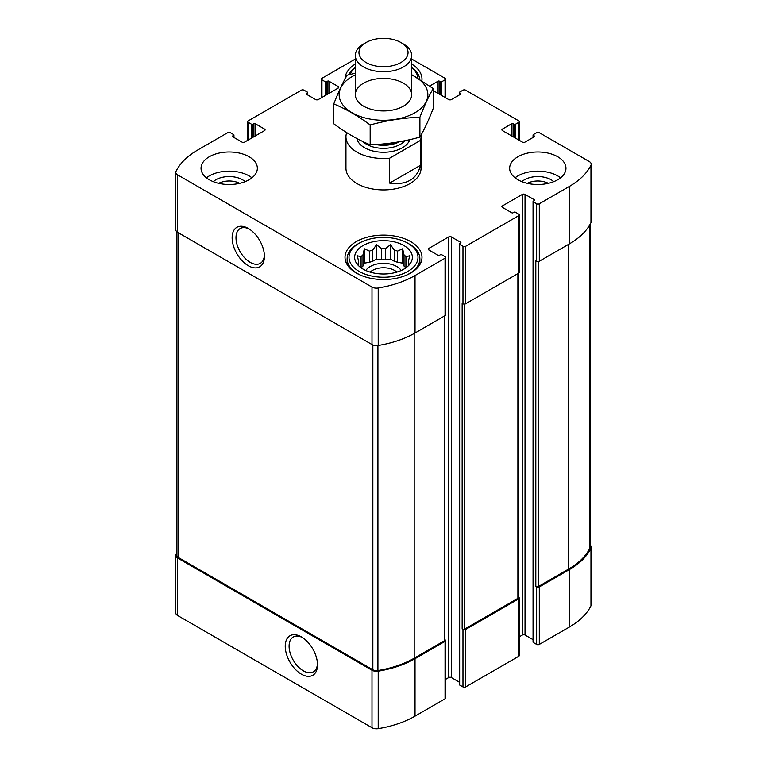 <?xml version="1.0" encoding="UTF-8"?>
<svg xmlns="http://www.w3.org/2000/svg" width="767" height="767" viewBox="0 0 767 767"><rect width="100%" height="100%" fill="white"/><g stroke="black" fill="none" stroke-linecap="round" stroke-linejoin="round"><path stroke-width="1.15" d="M405.839 267.875A24.87 14.362 180 0 0 404.027 266.082L404.027 254.865A24.87 14.362 180 0 1 405.925 256.753L405.925 267.817M394.257 261.24A24.87 14.362 180 0 1 397.536 262.333L397.536 251.116A24.87 14.362 180 0 0 394.257 250.023L394.257 261.24L390.508 259.073L385.398 259.869A24.87 14.362 180 0 0 381.602 259.869L376.492 259.073L372.743 261.24A24.87 14.362 180 0 0 369.464 262.333L364.344 263.119L362.973 266.082A24.87 14.362 180 0 0 361.161 267.875M394.257 250.023L390.508 244.711L385.398 248.652A24.87 14.362 180 0 0 381.602 248.652L381.602 259.869M385.398 248.652L385.398 259.869M381.602 248.652L376.492 244.711L372.743 250.023A24.87 14.362 180 0 0 369.464 251.116L369.464 262.333M372.743 250.023L372.743 261.24M369.464 251.116L364.344 248.767L362.973 254.865A24.87 14.362 180 0 0 361.075 256.753L361.075 267.817M362.973 254.865L362.973 266.082M358.467 265.622L357.326 263.877L358.697 264.059A24.87 14.362 180 0 1 358.63 262.966A24.87 14.362 180 0 1 358.697 261.873L358.697 265.852M408.533 265.622L409.674 263.877L408.303 264.059A24.87 14.362 180 0 0 408.37 262.966A24.87 14.362 180 0 0 408.303 261.873L408.303 265.852M527.312 183.332A15.599 9.003 180 0 1 548.29 183.332M218.71 183.332A15.599 9.003 180 0 1 239.688 183.332M176.947 552.739A84.936 49.04 0 0 0 176.046 554.455A6.337 3.653 0 0 0 175.806 555.461A6.337 3.653 0 0 0 177.656 558.04L371.995 670.243A6.337 3.653 0 0 0 378.208 671.173A84.936 49.04 0 0 0 415.024 658.69L445.052 641.346A1.879 1.083 0 0 0 445.608 640.579A1.879 1.083 0 0 0 445.052 639.812L444.774 639.649M175.806 555.461L175.806 612.929A6.337 3.653 0 0 0 177.656 615.518L371.995 727.72A6.337 3.653 0 0 0 378.208 728.65A84.936 49.04 0 0 0 415.024 716.157L445.052 698.823A1.879 1.083 0 0 0 445.608 698.056L445.608 640.579M301.373 674.164A22.828 13.183 -120 0 0 317.509 664.845A22.828 13.183 -120 0 0 301.373 636.888A22.828 13.183 -120 0 0 285.238 646.207A22.828 13.183 -120 0 0 301.373 674.164M445.608 679.351L448.705 677.558A1.879 1.083 0 0 1 451.36 677.558L451.36 236.926L460.651 242.286A0.94 0.546 0 0 1 460.651 243.053L459.654 243.628A0.94 0.546 0 0 0 459.375 244.011L459.375 684.643A0.94 0.546 0 0 0 459.654 685.027L462.971 686.944L462.971 629.467A1.879 1.083 0 0 0 465.627 629.467L518.722 598.816A1.879 1.083 0 0 0 519.269 598.049A1.879 1.083 0 0 0 518.722 597.282L518.434 597.119M462.971 686.944A1.879 1.083 0 0 0 465.627 686.944L518.722 656.293A1.879 1.083 0 0 0 519.269 655.526L519.269 598.049M519.269 636.821L522.365 635.028A1.879 1.083 0 0 1 525.021 635.028L525.021 194.396L534.311 199.756A0.94 0.546 0 0 1 534.311 200.523L533.314 201.098A0.94 0.546 0 0 0 533.046 201.481L533.046 642.113A0.94 0.546 0 0 0 533.314 642.497L536.641 644.414L536.641 586.937A1.879 1.083 0 0 0 539.287 586.937L569.325 569.603A84.936 49.04 0 0 0 590.954 548.347A6.337 3.653 0 0 0 591.194 547.35A6.337 3.653 0 0 0 590.053 545.251M536.641 644.414A1.879 1.083 0 0 0 539.287 644.414L569.325 627.08A84.936 49.04 0 0 0 590.954 605.825A6.337 3.653 0 0 0 591.194 604.818L591.194 547.35M513.075 136.727L513.075 123.698L514.072 124.273A0.94 0.546 0 0 0 515.405 124.273L518.722 122.356A1.879 1.083 0 0 0 519.269 121.589A1.879 1.083 0 0 0 518.722 120.831L465.627 90.17A1.879 1.083 0 0 0 462.971 90.17L459.654 92.088A0.94 0.546 0 0 0 459.654 92.855L460.651 93.43A0.94 0.546 0 0 1 460.651 94.197L451.36 99.566A1.879 1.083 0 0 1 448.705 99.566L433.221 90.621M429.702 86.009L438.082 81.168A0.94 0.546 0 0 1 439.414 81.168L440.411 81.743A0.94 0.546 0 0 0 441.734 81.743L445.052 79.826A1.879 1.083 0 0 0 445.608 79.059A1.879 1.083 0 0 0 445.052 78.301L411.658 59.011M355.342 59.117A84.936 49.04 0 0 0 351.976 60.957L321.948 78.301A1.879 1.083 0 0 0 321.392 79.059A1.879 1.083 0 0 0 321.948 79.826L325.266 81.743A0.94 0.546 0 0 0 326.589 81.743L327.586 81.168A0.94 0.546 0 0 1 328.918 81.168L338.209 86.537A1.879 1.083 0 0 1 338.755 87.304A1.879 1.083 0 0 1 338.209 88.071L318.295 99.566A1.879 1.083 0 0 1 315.64 99.566L306.349 94.197L306.349 93.43A0.94 0.546 0 0 0 306.349 94.197M306.349 93.43L307.346 92.855A0.94 0.546 0 0 0 307.346 92.088L304.029 90.17A1.879 1.083 0 0 0 301.373 90.17L248.278 120.831A1.879 1.083 0 0 0 247.731 121.589A1.879 1.083 0 0 0 248.278 122.356L251.595 124.273A0.94 0.546 0 0 0 252.928 124.273L253.925 123.698A0.94 0.546 0 0 1 255.248 123.698L264.538 129.067A1.879 1.083 0 0 1 265.094 129.834A1.879 1.083 0 0 1 264.538 130.601L244.635 142.096A1.879 1.083 0 0 1 241.979 142.096L232.689 136.727L232.689 135.96A0.94 0.546 0 0 0 232.689 136.727M232.689 135.96L233.686 135.385A0.94 0.546 0 0 0 233.686 134.618L230.359 132.701A1.879 1.083 0 0 0 227.713 132.701L197.675 150.044A84.936 49.04 0 0 0 176.046 171.3A6.337 3.653 0 0 0 175.806 172.297A6.337 3.653 0 0 0 177.656 174.886L371.995 287.088A6.337 3.653 0 0 0 378.208 288.018A84.936 49.04 0 0 0 415.024 275.526L445.052 258.191A1.879 1.083 0 0 0 445.608 257.424A1.879 1.083 0 0 0 445.052 256.657L441.734 254.74A0.94 0.546 0 0 0 440.411 254.74L439.414 255.315A0.94 0.546 0 0 1 438.082 255.315L428.791 249.946L428.791 248.422A1.879 1.083 0 0 0 428.245 249.179A1.879 1.083 0 0 0 428.791 249.946M175.806 172.297L175.806 229.774A6.337 3.653 0 0 0 177.656 232.353L177.656 174.886M248.278 265.718A22.828 13.183 -120 0 0 264.423 256.399A22.828 13.183 -120 0 0 248.278 228.441A22.828 13.183 -120 0 0 232.142 237.76A22.828 13.183 -120 0 0 248.278 265.718M445.608 257.424L445.608 314.892A1.879 1.083 0 0 1 445.052 315.659L415.024 333.003A84.936 49.04 0 0 1 378.208 345.486A6.337 3.653 0 0 1 371.995 344.556L177.656 232.353M428.791 248.422L448.705 236.926A1.879 1.083 0 0 1 451.36 236.926M451.36 677.558L459.375 682.189M459.375 244.011A0.94 0.546 0 0 0 459.654 244.395L462.971 246.312A1.879 1.083 0 0 0 465.627 246.312L518.722 215.661A1.879 1.083 0 0 0 519.269 214.894A1.879 1.083 0 0 0 518.722 214.127L515.405 212.21A0.94 0.546 0 0 0 514.072 212.21L513.075 212.785A0.94 0.546 0 0 1 511.752 212.785L502.462 207.416L502.462 205.892A1.879 1.083 0 0 0 501.906 206.649A1.879 1.083 0 0 0 502.462 207.416M519.269 214.894L519.269 272.362A1.879 1.083 0 0 1 518.722 273.129L465.627 303.78A1.879 1.083 0 0 1 462.971 303.78L462.146 303.301L462.146 628.988A1.879 1.083 0 0 0 464.792 628.988L517.888 598.337A1.879 1.083 0 0 0 518.434 597.57L518.434 273.292M462.971 629.467L462.146 628.988M502.462 205.892L522.365 194.396A1.879 1.083 0 0 1 525.021 194.396M525.021 635.028L533.046 639.659M533.046 201.481A0.94 0.546 0 0 0 533.314 201.865L536.641 203.782A1.879 1.083 0 0 0 539.287 203.782L569.325 186.439A84.936 49.04 0 0 0 590.954 165.193A6.337 3.653 0 0 0 591.194 164.186A6.337 3.653 0 0 0 589.344 161.597L539.287 132.701A1.879 1.083 0 0 0 536.641 132.701L533.314 134.618A0.94 0.546 0 0 0 533.314 135.385L534.311 135.96A0.94 0.546 0 0 1 534.311 136.727L525.021 142.096A1.879 1.083 0 0 1 522.365 142.096L502.462 130.601L502.462 129.067A1.879 1.083 0 0 0 501.906 129.834A1.879 1.083 0 0 0 502.462 130.601M591.194 164.186L591.194 221.663A6.337 3.653 0 0 1 590.954 222.66A84.936 49.04 0 0 1 569.325 243.916L539.287 261.25A1.879 1.083 0 0 1 536.641 261.25L535.807 260.77L535.807 586.458A1.879 1.083 0 0 0 538.463 586.458L568.491 569.124A83.996 48.494 0 0 0 589.852 548.184A5.158 2.982 0 0 0 590.053 547.36L590.053 224.386M536.641 586.937L535.807 586.458M502.462 129.067L511.752 123.698A0.94 0.546 0 0 1 513.075 123.698M517.888 179.737A28.158 16.26 0 0 0 548.578 183.265A28.158 16.26 0 0 0 565.95 168.241A28.158 16.26 0 0 0 557.705 156.746A28.158 16.26 0 0 0 527.025 153.227A28.158 16.26 0 0 0 509.643 168.241A28.158 16.26 0 0 0 517.888 179.737M209.295 179.737A28.158 16.26 0 0 0 239.975 183.265A28.158 16.26 0 0 0 257.357 168.241A28.158 16.26 0 0 0 249.112 156.746A28.158 16.26 0 0 0 218.422 153.227A28.158 16.26 0 0 0 201.05 168.241A28.158 16.26 0 0 0 209.295 179.737M411.658 64.016A38.484 22.214 180 0 1 421.984 79.154A38.484 22.214 180 0 1 421.888 80.717M345.025 78.934A38.484 22.214 180 0 1 355.342 64.016M410.709 241.615A38.484 22.214 180 0 1 421.984 257.328A38.484 22.214 180 0 1 383.5 279.543A38.484 22.214 180 0 1 345.016 257.328A38.484 22.214 180 0 1 368.774 236.802A38.484 22.214 180 0 1 410.709 241.615M420.546 140.342L389.598 158.213A37.545 21.677 180 0 1 356.952 152.154A37.545 21.677 180 0 1 345.955 136.823L345.955 168.241A37.545 21.677 0 0 0 356.952 183.572A37.545 21.677 0 0 0 397.862 188.27A37.545 21.677 0 0 0 421.045 168.241L421.045 136.823A37.545 21.677 180 0 1 420.546 140.342L420.546 165.25L389.598 183.112C406.491 185.336 416.807 179.382 420.546 165.25M176.947 231.874L176.947 555.442A5.158 2.982 0 0 0 178.462 557.551L372.848 669.783A5.158 2.982 0 0 0 377.92 670.54A83.996 48.494 0 0 0 414.19 658.211L444.227 640.867A1.879 1.083 0 0 0 444.774 640.1L444.774 315.822M249.275 229.045A20.095 11.601 -120 0 0 240.157 228.556A20.095 11.601 -120 0 0 237.08 244.663A20.095 11.601 -120 0 0 250.205 262.372A20.095 11.601 -120 0 0 260.262 263.369A20.095 11.601 -120 0 0 264.394 255.229M302.371 637.502A20.095 11.601 -120 0 0 293.253 637.003A20.095 11.601 -120 0 0 290.175 653.11A20.095 11.601 -120 0 0 303.301 670.818A20.095 11.601 -120 0 0 313.348 671.815A20.095 11.601 -120 0 0 317.48 663.676M403.912 245.545A28.858 16.663 180 0 1 409.846 264.126A28.858 16.663 180 0 1 383.5 273.992A28.858 16.663 180 0 1 357.154 264.126A28.858 16.663 180 0 1 367.134 243.599A28.858 16.663 180 0 1 403.912 245.545M409.214 244.011L407.891 243.244A34.496 19.913 180 0 1 407.891 271.403A34.496 19.913 180 0 1 359.109 271.403A34.496 19.913 180 0 1 359.109 243.244A34.496 19.913 180 0 1 407.891 243.244L409.214 244.011A36.365 20.997 180 0 1 419.865 258.863A36.365 20.997 180 0 1 406.165 275.276M408.303 261.873L409.674 255.775L405.925 256.753M404.027 254.865L402.656 248.767L397.536 251.116M361.075 256.753L357.326 255.775L358.697 261.873M365.84 270.502A18.772 10.834 180 0 1 396.769 266.523A18.772 10.834 180 0 1 401.16 270.502M404.027 266.082L402.656 263.119L397.536 262.333M370.164 272.103A15.599 9.003 180 0 1 394.526 270.406A15.599 9.003 180 0 1 396.836 272.103M360.835 275.276A36.365 20.997 180 0 1 347.135 258.863A36.365 20.997 180 0 1 357.786 244.011L359.109 243.244M411.658 67.659A34.496 19.913 180 0 1 417.957 78.263M349.982 74.466A34.496 19.913 180 0 1 355.342 67.659M411.658 67.4A36.365 20.997 180 0 1 419.798 79.394M348.582 74.83A36.365 20.997 180 0 1 355.342 67.4M206.457 177.819A28.158 16.26 180 0 1 249.112 175.902A28.158 16.26 180 0 1 251.95 177.819M213.284 181.654A18.772 10.834 180 0 1 242.477 179.737A18.772 10.834 180 0 1 245.114 181.654M515.05 177.819A28.158 16.26 180 0 1 557.705 175.902A28.158 16.26 180 0 1 560.543 177.819M521.886 181.654A18.772 10.834 180 0 1 551.07 179.737A18.772 10.834 180 0 1 553.716 181.654M364.344 263.119L364.344 248.767M376.492 259.073L376.492 244.711M390.508 259.073L390.508 244.711M402.656 263.119L402.656 248.767M345.955 136.823A37.545 21.677 180 0 1 346.454 133.305L347.144 132.902M420.949 135.28A37.545 21.677 180 0 1 421.045 136.823M389.598 158.213L389.598 183.112M366.137 62.549A24.554 14.18 180 0 1 366.137 42.501A24.554 14.18 180 0 1 400.863 42.501A24.554 14.18 180 0 1 400.863 62.549A24.554 14.18 180 0 1 366.137 62.549M400.863 42.501L403.413 43.968A28.158 16.26 180 0 1 411.658 55.464A28.158 16.26 180 0 1 394.276 70.487A28.158 16.26 180 0 1 363.587 66.959A28.158 16.26 180 0 1 355.342 55.464A28.158 16.26 180 0 1 363.587 43.968L366.137 42.501M411.658 74.898A44.342 25.599 180 0 1 414.861 112.778A44.342 25.599 180 0 1 350.653 111.877A44.342 25.599 180 0 1 355.342 74.898M403.413 106.172A28.158 16.26 180 0 1 363.587 106.172A28.158 16.26 180 0 1 363.587 83.181A28.158 16.26 180 0 1 403.413 83.181A28.158 16.26 180 0 1 403.413 106.172L403.413 106.172M355.342 73.143L347.096 75.224C342.657 82.807 338.218 92.376 333.779 103.928C345.754 108.856 357.892 115.865 370.173 124.944C386.75 120.39 403.327 117.83 419.904 117.255C424.343 105.693 428.782 96.124 433.221 88.541L411.658 74.639M433.221 88.541L433.221 108.415C428.782 119.968 424.343 129.537 419.904 137.12C403.327 141.674 386.75 144.234 370.173 144.81C358.199 139.882 346.061 132.873 333.779 123.794L333.779 103.928M419.904 117.255L419.904 137.12M370.173 124.944L370.173 144.81M177.656 615.518L177.656 558.04M371.995 727.72L371.995 670.243M378.208 728.65L378.208 671.173M415.024 716.157L415.024 658.69M445.052 698.823L445.052 641.346M465.627 686.944L465.627 629.467M518.722 656.293L518.722 598.816M539.287 644.414L539.287 586.937M569.325 627.08L569.325 569.603M590.954 605.825L590.954 548.347M459.654 94.772L459.654 92.855M460.651 94.197L460.651 93.43M438.082 93.43L438.082 81.168M439.414 94.197L439.414 81.168M440.411 94.772L440.411 81.743M441.734 95.539L441.734 81.743M445.052 97.457L445.052 79.826M321.948 97.457L321.948 79.826M325.266 95.539L325.266 81.743M326.589 94.772L326.589 81.743M327.586 94.197L327.586 81.168M328.918 93.43L328.918 81.168M338.209 88.071L338.209 86.537M307.346 94.772L307.346 92.855M248.278 139.987L248.278 122.356M251.595 138.07L251.595 124.273M252.928 137.303L252.928 124.273M253.925 136.727L253.925 123.698M255.248 135.96L255.248 123.698M264.538 130.601L264.538 129.067M233.686 137.303L233.686 135.385M371.995 344.556L371.995 287.088M378.208 345.486L378.208 288.018M415.024 333.003L415.024 275.526M445.052 315.659L445.052 258.191M448.705 677.558L448.705 236.926M460.651 243.053L460.651 242.286M459.654 685.027L459.654 244.395M462.971 303.78L462.971 246.312M465.627 303.78L465.627 246.312M518.722 273.129L518.722 215.661M522.365 635.028L522.365 194.396M534.311 200.523L534.311 199.756M533.314 642.497L533.314 201.865M536.641 261.25L536.641 203.782M539.287 261.25L539.287 203.782M569.325 243.916L569.325 186.439M590.954 222.66L590.954 165.193M533.314 137.303L533.314 135.385M534.311 136.727L534.311 135.96M511.752 135.96L511.752 123.698M514.072 137.303L514.072 124.273M515.405 138.07L515.405 124.273M518.722 139.987L518.722 122.356M538.463 586.458L538.463 261.528M568.491 569.124L568.491 244.395M589.852 548.184L589.852 224.731M464.792 628.988L464.792 304.058M517.888 598.337L517.888 273.608M178.462 557.551L178.462 232.823M372.848 669.783L372.848 344.968M377.92 670.54L377.92 345.533M414.19 658.211L414.19 333.472M444.227 640.867L444.227 316.138M409.799 139.632A26.749 15.445 180 0 1 391.438 151.569A26.749 15.445 180 0 1 364.584 147.743A26.749 15.445 180 0 1 356.923 138.549M397.268 142.116A24.103 13.911 180 0 1 378.649 144.321M399.578 141.713A23.93 13.816 180 0 1 375.638 144.532M404.918 140.687A23.93 13.816 180 0 1 366.578 144.292A23.93 13.816 180 0 1 362.887 141.54M445.608 97.773L445.608 79.059M321.392 97.773L321.392 79.059M307.625 94.935L307.625 92.471M247.731 140.303L247.731 121.589M233.954 137.466L233.954 135.002M533.046 137.466L533.046 135.002M519.269 140.303L519.269 121.589M347.135 258.863L347.135 264.586M419.865 258.863L419.865 264.586M355.342 55.464L355.342 94.677M411.658 55.464L411.658 94.677"/></g></svg>

